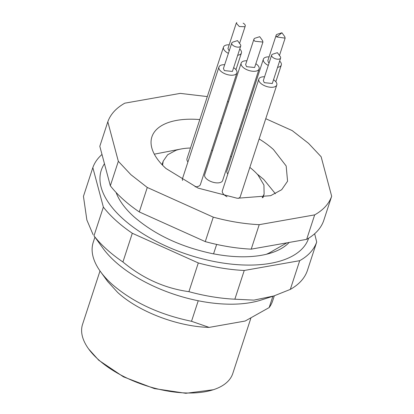<?xml version="1.0" encoding="UTF-8"?>
<svg xmlns="http://www.w3.org/2000/svg" width="414" height="414" viewBox="0 0 414 414"><rect width="100%" height="100%" fill="white"/><g stroke="black" fill="none" stroke-linecap="round" stroke-linejoin="round"><path stroke-width="0.62" d="M162.567 165.196L163.204 161.134L167.644 154.758L175.966 150.308A53.08 25.896 18.1 0 1 190.497 148.021M262.228 197.768L264.111 194.114L263.935 185.053L258.108 175.158A53.08 25.896 18.1 0 0 249.833 167.411M231.478 156.735A53.08 25.896 18.1 0 0 230.546 156.332M212.605 150.468A53.08 25.896 18.1 0 0 211.616 150.246M154.313 154.168L180.768 149.045M257.078 173.989L263.708 179.391L275.403 193.742M259.133 138.964A71.363 34.817 -161.9 0 1 273.463 149.542L286.167 165.962L287.57 181.203L281.68 189.71L270.658 195.677L237.212 198.254L198.099 188.106L166.009 168.519A71.363 34.817 -161.9 0 1 151.902 136.858A71.363 34.817 -161.9 0 1 199.796 119.574M220.507 123.046A71.363 34.817 -161.9 0 1 221.49 123.294M239.427 129.158A71.363 34.817 -161.9 0 1 240.368 129.541M207.31 96.581L180.261 93.383L124.8 103.174C116.158 108.049 110.491 114.264 107.806 121.814L118.337 161.294L130.933 174.713L147.28 187.464L213.272 217.148C229.061 221.438 244.374 223.948 259.211 224.673L314.671 214.882C323.313 210.007 328.98 203.797 331.666 196.241L321.14 156.761L308.544 143.347L292.191 130.596L265.757 118.704M246.713 110.134L245.781 109.715M228.471 101.927L227.545 101.513M107.806 121.814L99.81 146.287L110.336 185.767L118.337 161.294M147.28 187.464L139.285 211.932A117.959 57.546 -161.9 0 1 122.932 199.181A117.959 57.546 -161.9 0 1 110.336 185.767M213.272 217.148L205.272 241.616L139.285 211.932M259.211 224.673L251.215 249.145A117.959 57.546 -161.9 0 1 205.272 241.616M314.671 214.882L306.676 239.349L251.215 249.145M331.666 196.241L323.67 220.709A117.959 57.546 -161.9 0 1 306.676 239.349M216.646 244.42L213.552 253.885C181.311 247.179 154.774 234.795 133.929 216.734A94.366 46.037 -161.9 0 1 116.111 192.505M100.012 270.942L82.557 324.348A79.033 38.559 18.1 0 0 88.689 349.028L98.744 360.232L123.507 376.864L154.417 388.601L185.86 393.3L213.277 389.75A79.033 38.559 18.1 0 0 232.797 373.459L250.822 318.314M104.463 163.742A109.11 53.23 18.1 0 0 170.511 248.058A109.11 53.23 18.1 0 0 302.717 248.162A109.11 53.23 18.1 0 0 308.658 238.179M213.552 253.885L213.712 253.86A94.247 45.98 18.1 0 0 271.284 252.897A94.247 45.98 18.1 0 0 289.153 242.444M272.857 296.279L269.167 307.571L245.15 321.036L209.142 327.396L191.522 321.285L198.234 300.75M266.368 254.268A84.813 41.374 18.1 0 0 272.981 250.77L286.886 242.842M88.689 349.028A79.033 38.559 18.1 0 0 98.175 359.409A79.033 38.559 18.1 0 0 213.277 389.75M273.809 295.974L261.12 300.046A100.266 48.914 -161.9 0 1 103.055 248.384L93.978 235.82A117.959 57.546 18.1 0 0 122.922 261.984C142.773 278.446 164.772 288.341 188.913 291.668A117.959 57.546 18.1 0 0 234.852 299.198L253.911 300.124L273.809 295.974L290.312 289.402A117.959 57.546 18.1 0 0 301.045 281.09A117.959 57.546 18.1 0 0 307.312 270.761L316.7 242.045A117.959 57.546 -161.9 0 1 310.433 252.369A117.959 57.546 -161.9 0 1 299.7 260.68L244.239 270.477A117.959 57.546 -161.9 0 1 198.301 262.952L132.309 233.263A117.959 57.546 -161.9 0 1 103.365 207.098L92.834 167.618A117.959 57.546 -161.9 0 1 99.101 157.289A117.959 57.546 -161.9 0 1 101.989 154.458M94.915 237.175L93.248 242.268A94.366 46.037 18.1 0 0 100.571 271.729L107.671 281.499L117.586 292.351C138.447 311.654 177.611 326.646 209.142 327.396M100.571 271.729A94.366 46.037 18.1 0 0 111.904 284.128C132.744 302.194 159.286 314.578 191.522 321.285M314.65 233.75L316.7 242.045M269.167 307.571A94.366 46.037 18.1 0 0 272.645 300.9L274.311 295.808M92.834 167.618L83.447 196.339L86.868 220.015L93.109 234.691M103.365 207.098L93.978 235.82M132.309 233.263L122.922 261.984M198.301 262.952L188.913 291.668M244.239 270.477L234.852 299.198M299.7 260.68L290.312 289.402M228.393 53.359A9.439 4.606 -161.9 0 1 223.472 47.129L187.004 158.707A9.439 4.606 18.1 0 0 187.94 161.921M223.472 47.129A9.439 4.606 -161.9 0 1 224.471 45.835A9.439 4.606 -161.9 0 1 229.196 44.805M239.747 48.992A9.439 4.606 -161.9 0 1 241.414 52.992A9.439 4.606 -161.9 0 1 240.415 54.291A9.439 4.606 -161.9 0 1 237.703 55.238M229.185 50.938L227.959 48.598L236.275 23.148L236.772 22.501M243.142 23.158A4.72 2.303 -161.9 0 1 245.243 26.082A4.72 2.303 -161.9 0 1 244.746 26.729L239.297 26.522L236.27 23.153M233.651 67.648A9.439 4.606 -161.9 0 1 235.033 68.714A9.439 4.606 -161.9 0 1 236.896 72.9A9.439 4.606 -161.9 0 1 230.236 75.157A9.439 4.606 -161.9 0 1 220.822 71.224A9.439 4.606 -161.9 0 1 218.954 67.037L182.486 178.615A9.439 4.606 18.1 0 0 182.59 180.432M195.103 186.812A9.439 4.606 18.1 0 0 200.428 184.478L236.896 72.9M218.954 67.037A9.439 4.606 -161.9 0 1 224.678 64.713M240.731 45.99L232.409 71.436L224.372 70.597L223.441 68.501L231.757 43.056A4.72 2.303 -161.9 0 1 232.922 42.083L237.522 40.608L240.363 44.515A4.72 2.303 -161.9 0 1 240.731 45.99A4.72 2.303 -161.9 0 1 237.398 47.113A4.72 2.303 -161.9 0 1 232.689 45.152A4.72 2.303 -161.9 0 1 231.757 43.056M268.277 65.428A9.439 4.606 -161.9 0 1 264.53 62.685A9.439 4.606 -161.9 0 1 263.361 59.197L226.893 170.775A9.439 4.606 18.1 0 0 227.829 173.989M279.631 61.06A9.439 4.606 -161.9 0 1 280.128 61.572A9.439 4.606 -161.9 0 1 281.297 65.06A9.439 4.606 -161.9 0 1 277.592 67.306M263.361 59.197A9.439 4.606 -161.9 0 1 269.084 56.873M269.069 63L268.427 62.405L267.842 60.661L276.164 35.216A4.72 2.303 -161.9 0 1 277.328 34.243L281.929 32.768L276.749 36.96A4.72 2.303 -161.9 0 1 276.164 35.216M281.929 32.768L284.765 36.675L285.137 38.15L276.749 36.96M273.535 79.711A9.439 4.606 -161.9 0 1 274.917 80.782A9.439 4.606 -161.9 0 1 276.785 84.968A9.439 4.606 -161.9 0 1 270.125 87.225A9.439 4.606 -161.9 0 1 260.706 83.292A9.439 4.606 -161.9 0 1 258.843 79.105L222.375 190.678A9.439 4.606 18.1 0 0 224.238 194.865A9.439 4.606 18.1 0 0 227.017 196.764M238.329 198.368A9.439 4.606 18.1 0 0 240.311 196.541L276.785 84.968M258.843 79.105A9.439 4.606 -161.9 0 1 264.567 76.781M280.614 58.053L272.298 83.504L264.261 82.66L263.33 80.57L271.646 55.124A4.72 2.303 -161.9 0 1 272.81 54.151L277.411 52.671L280.247 56.583A4.72 2.303 -161.9 0 1 280.614 58.053A4.72 2.303 -161.9 0 1 277.287 59.181A4.72 2.303 -161.9 0 1 272.578 57.215A4.72 2.303 -161.9 0 1 271.646 55.124M241.16 63.119L204.687 174.692A9.439 4.606 18.1 0 0 206.555 178.879A9.439 4.606 18.1 0 0 215.968 182.812A9.439 4.606 18.1 0 0 222.628 180.556L259.097 68.983A9.439 4.606 -161.9 0 1 252.436 71.234A9.439 4.606 -161.9 0 1 243.023 67.301A9.439 4.606 -161.9 0 1 241.16 63.119A9.439 4.606 -161.9 0 1 246.884 60.791M255.852 63.725A9.439 4.606 -161.9 0 1 257.234 64.796A9.439 4.606 -161.9 0 1 259.097 68.983M262.517 40.531L262.937 42.073L254.61 67.513L246.573 66.675L245.642 64.584L253.958 39.133A4.72 2.303 -161.9 0 1 255.127 38.166L259.723 36.686L262.564 40.593M262.937 42.073L254.895 41.229A4.72 2.303 -161.9 0 1 253.958 39.133M162.05 164.658L163.204 161.134M264.111 194.114L262.962 197.638M241.414 52.992L235.954 69.687M245.243 26.082L239.571 43.429M281.297 65.06L275.843 81.749M285.132 38.145L279.46 55.497"/></g></svg>
